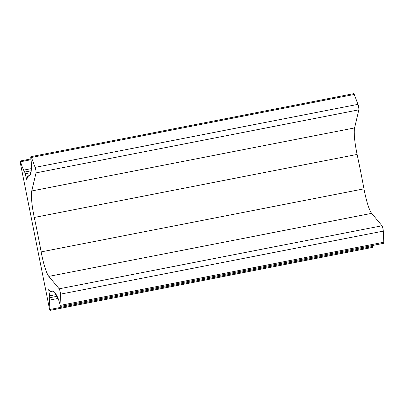 <?xml version="1.0" encoding="UTF-8"?>
<svg xmlns="http://www.w3.org/2000/svg" width="404" height="404" viewBox="0 0 404 404"><rect width="100%" height="100%" fill="white"/><g stroke="black" fill="none" stroke-linecap="round" stroke-linejoin="round"><path stroke-width="0.61" d="M372.806 245.435A24.977 3.909 79 0 0 372.912 246.395A1.666 0.263 -101 0 1 372.857 247.324L50.035 310.363A1.666 0.263 -101 0 1 49.47 308.823L20.281 162.731A1.666 0.263 79 0 1 20.2 161.004A1.666 0.263 79 0 1 20.205 160.999A1.666 0.263 79 0 1 20.584 161.762L30.987 159.732M53.828 291.526L50.98 292.082A49.955 7.812 79 0 1 52.025 291.016A49.955 7.812 79 0 1 52.237 290.956A49.955 7.812 79 0 1 57.646 297.374A13.322 2.086 79 0 1 59.888 304.222A3.328 0.52 79 0 0 60.807 306.363A3.328 0.52 79 0 0 60.979 305.267L383.8 242.228L383.29 231.118A3.328 0.52 -101 0 0 382.007 225.775L371.65 213.352A24.977 3.909 79 0 1 363.979 188.85A199.808 31.259 -101 0 0 357.101 154.419A24.977 3.909 79 0 1 354.576 127.922L358.838 109.843A3.328 0.52 -101 0 0 357.954 104.343L354.273 94.46A3.328 0.52 -101 0 0 353.747 93.637A3.328 0.52 -101 0 0 353.732 93.642M31.234 170.766L24.614 172.053A3.328 0.52 79 0 1 25.21 173.75L26.856 180.058L27.563 176.235A3.328 0.52 79 0 1 27.694 175.972A3.328 0.52 79 0 1 27.704 175.967A3.328 0.52 79 0 1 27.78 175.982L29.78 175.594M27.78 175.982A49.955 7.812 79 0 0 28.861 176.205A49.955 7.812 79 0 0 31.522 166.655A13.322 2.086 79 0 0 30.906 159.181A3.328 0.52 79 0 1 30.916 156.681A3.328 0.52 79 0 1 30.926 156.676A3.328 0.52 79 0 1 31.456 157.504L35.138 167.382A3.328 0.52 79 0 1 36.022 172.882L31.759 190.961L354.576 127.922M24.614 172.053A49.955 7.812 79 0 1 23.619 170.129A24.977 3.909 79 0 1 20.584 161.762M50.035 310.363A1.666 0.263 -101 0 0 50.091 309.434A24.977 3.909 79 0 1 49.586 300.086A49.955 7.812 79 0 1 49.727 297.723L57.105 296.278M56.166 294.561L49.606 295.839A3.328 0.52 79 0 1 49.727 297.723M49.606 295.839L48.672 289.259L50.702 292.026A3.328 0.52 79 0 0 50.894 292.158A3.328 0.52 79 0 0 50.98 292.082M371.65 213.352L48.828 276.397L59.186 288.815A3.328 0.52 79 0 1 60.469 294.157L60.979 305.267M48.828 276.397A24.977 3.909 79 0 1 41.163 251.889A199.808 31.259 -101 0 0 34.279 217.463A24.977 3.909 79 0 1 31.759 190.961M60.807 306.363L383.628 243.319A3.328 0.52 -101 0 0 383.8 242.228M354.273 94.46L31.456 157.504M372.912 246.395L50.091 309.434M358.838 109.843L36.022 172.882M357.101 154.419L34.279 217.463M41.163 251.889L363.979 188.85M59.186 288.815L382.007 225.775M49.586 300.086L58.1 298.425M31.431 168.604L23.619 170.129M357.954 104.343L35.138 167.382M60.469 294.157L383.29 231.118M25.21 173.75L30.931 172.634M30.866 158.918L20.205 160.999M29.81 175.558L27.704 175.967M353.747 93.637L30.926 156.676M53.884 291.577L50.894 292.158"/></g></svg>
